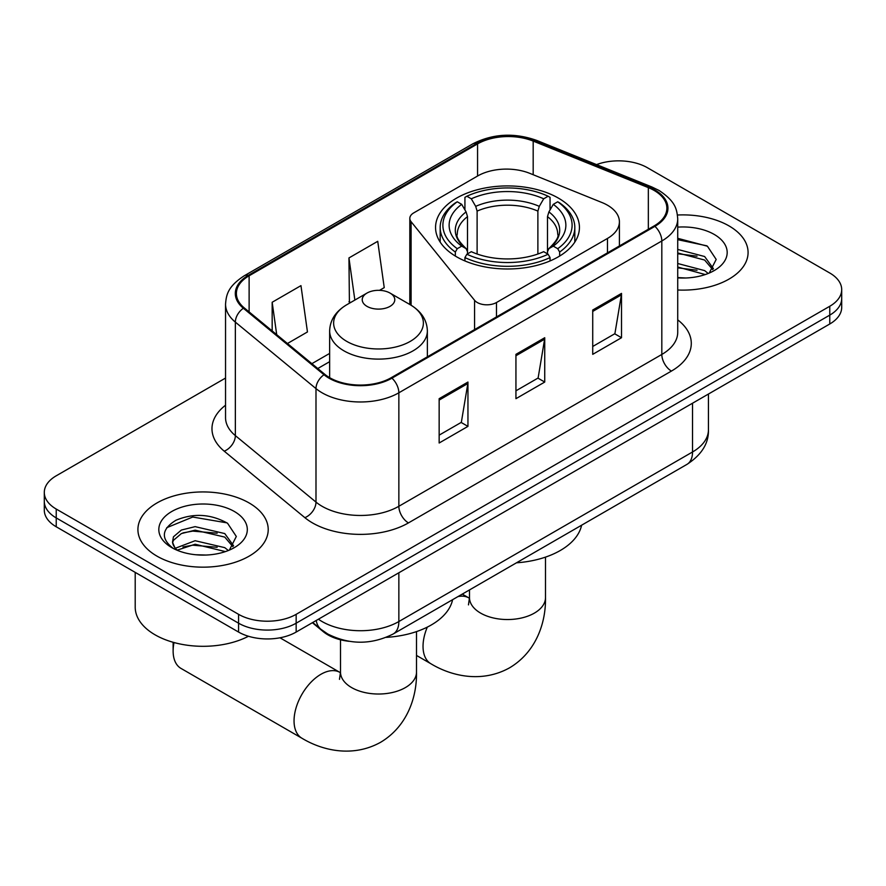 <?xml version="1.0" encoding="UTF-8"?>
<svg xmlns="http://www.w3.org/2000/svg" width="886" height="886" viewBox="0 0 886 886"><rect width="100%" height="100%" fill="white"/><g stroke="black" fill="none" stroke-linecap="round" stroke-linejoin="round"><path stroke-width="1.33" d="M607.475 205.198A40.723 23.512 0 0 0 602.037 202.562L529.784 173.346A40.723 23.512 0 0 0 477.643 175.982L413.795 212.85A13.578 7.841 0 0 0 409.819 218.388A13.578 7.841 0 0 0 411.093 221.699L474.575 300.299A13.578 7.841 0 0 0 496.47 302.525L607.475 238.445A40.723 23.512 0 0 0 619.403 221.821A40.723 23.512 0 0 0 607.475 205.198M558.357 198.087A71.932 41.531 0 0 0 479.968 189.083A71.932 41.531 0 0 0 435.558 227.458A71.932 41.531 0 0 0 456.633 256.829A71.932 41.531 0 0 0 535.022 265.822A71.932 41.531 0 0 0 579.433 227.458A71.932 41.531 0 0 0 558.357 198.087M349.04 641.298A40.723 23.512 180 0 1 323.29 631.685L312.381 622.692M225.542 378.056L56.228 475.804A40.723 23.512 0 0 0 44.3 492.428L44.3 510.159A40.723 23.512 0 0 0 56.228 526.782L238.578 632.061A40.723 23.512 0 0 0 296.157 632.061L829.772 323.988A40.723 23.512 0 0 0 841.7 307.364L841.7 298.493A40.723 23.512 0 0 1 829.772 315.117A40.723 23.512 0 0 0 841.7 298.493L841.7 289.633A40.723 23.512 0 0 0 829.772 273.01L647.422 167.731A40.723 23.512 0 0 0 596.533 164.608M44.3 492.428A40.723 23.512 0 0 0 56.228 509.051L238.578 614.33A40.723 23.512 0 0 0 296.157 614.33L296.157 623.201L829.772 315.117L296.157 623.201A40.723 23.512 0 0 1 238.578 623.201A40.723 23.512 0 0 0 296.157 623.201L296.157 632.061M56.228 509.051L56.228 517.922L238.578 623.201L56.228 517.922A40.723 23.512 0 0 1 44.3 501.299A40.723 23.512 0 0 0 56.228 517.922L56.228 526.782M729.001 225.908A65.154 37.611 0 0 0 677.458 215.021A65.154 37.611 0 0 1 729.001 225.908A65.154 37.611 0 0 1 748.083 252.499A65.154 37.611 0 0 0 729.001 225.908M249.132 502.96A65.154 37.611 0 0 0 178.13 494.798A65.154 37.611 0 0 0 137.917 529.551A65.154 37.611 0 0 0 156.999 556.153A65.154 37.611 0 0 0 228.001 564.304A65.154 37.611 0 0 0 268.214 529.551A65.154 37.611 0 0 0 249.132 502.96A65.154 37.611 0 0 0 178.13 494.798A65.154 37.611 0 0 0 137.917 529.551A65.154 37.611 0 0 0 156.999 556.153A65.154 37.611 0 0 0 228.001 564.304A65.154 37.611 0 0 0 268.214 529.551A65.154 37.611 0 0 0 249.132 502.96M654.145 190.446A43.436 25.074 180 0 1 666.859 208.177A43.436 25.074 180 0 1 654.145 225.908L391.169 377.724A43.436 25.074 180 0 1 324.885 374.379L244.248 307.896A43.436 25.074 180 0 1 236.396 293.51A43.436 25.074 180 0 1 249.121 275.779L477.565 143.886A43.436 25.074 180 0 1 533.184 141.084L648.342 187.633A43.436 25.074 180 0 1 654.145 190.446M654.909 190.003A44.522 25.705 0 0 0 648.962 187.123L533.815 140.564A44.522 25.705 0 0 0 476.801 143.443L248.346 275.336A44.522 25.705 0 0 0 243.362 308.25L323.999 374.745A44.522 25.705 0 0 0 391.944 378.167L654.909 226.351A44.522 25.705 0 0 0 654.909 190.003M439.157 398.678L439.157 443L467.952 426.376L467.952 382.054L439.157 398.678M439.157 435.137L461.34 422.334L467.841 383.527A10.854 6.268 -120 0 0 467.952 382.054M461.141 422.445L467.952 426.376M592.723 310.022L592.723 354.345L621.507 337.721L621.507 293.399L592.723 310.022M592.723 346.481L614.895 333.679L621.396 294.872A10.854 6.268 -120 0 0 621.507 293.399M614.696 333.789L621.507 337.721M515.94 354.345L515.94 398.678L544.735 382.054L544.735 337.721L515.94 354.345M515.94 390.815L538.112 378.012L544.613 339.194A10.854 6.268 -120 0 0 544.735 337.721M537.924 378.123L544.735 382.054M677.724 289.999A65.154 37.611 0 0 0 748.083 252.499A65.154 37.611 0 0 1 677.724 289.999M296.157 614.33L829.772 306.257A40.723 23.512 0 0 0 841.7 289.633M287.441 343.513L307.453 331.951L300.963 285.635L272.168 302.259L272.168 330.91M379.562 290.331L384.236 287.629L377.735 241.313L348.951 257.937L349.405 301.993M350.69 302.469L348.951 301.816M348.951 257.937L354.854 300.066M272.168 302.259L276.709 334.664M677.724 277.584L685.808 277.994M677.724 263.507L704.625 270.595L708.213 273.475M677.724 267.029L705.267 274.56M677.724 249.431L704.625 256.519L713.429 268.691M677.724 252.953L704.625 260.041L712.743 269.61M677.724 277.872A44.245 25.55 0 0 0 714.227 270.562A44.245 25.55 0 0 0 714.227 234.436A44.245 25.55 0 0 0 677.724 227.137M709.254 273.032L716.187 259.432L707.427 246.219L677.724 238.312M677.724 239.674L706.829 245.81M677.724 253.75L697.027 256.165M677.724 267.827L697.027 270.241M455.338 256.054L455.338 252.034L457.265 248.7A64.612 37.301 0 0 1 457.265 201.786L461.706 204.345A58.365 33.69 0 0 0 461.706 246.131L466.091 248.634L467.509 251.724L467.509 253.861M467.509 251.724L467.509 216.638L466.091 211.909L461.706 204.345M464.928 209.904L464.928 197.345L466.867 196.238A64.612 37.301 0 0 1 548.124 196.238L543.683 198.807A58.365 33.69 0 0 0 471.308 198.807L475.693 206.36L477.111 211.101L477.111 254.005M537.88 254.005L537.88 211.101L539.297 206.36L543.683 198.807M516.472 562.809A74.645 43.104 0 0 0 581.604 525.21M464.928 257.571A67.325 38.862 0 0 0 550.051 257.571L548.124 254.238A64.612 37.301 0 0 1 466.867 254.238L464.928 257.571L464.928 260.938M550.051 260.938L550.051 257.571M457.265 201.786L455.338 202.883A67.325 38.862 0 0 0 440.176 227.458A67.325 38.862 0 0 0 455.338 252.034M548.124 196.238L550.051 197.345L550.051 209.904M466.867 254.238L471.308 251.679A58.365 33.69 0 0 0 543.683 251.679L548.124 254.238M461.706 246.131L457.265 248.7M471.308 198.807L466.867 196.238M466.091 211.909A52.208 30.146 0 0 0 466.091 248.634L466.335 248.789C458.926 241.623 455.902 236.75 457.276 234.181A50.214 28.994 0 0 1 467.509 216.638M559.653 252.034A67.325 38.862 0 0 0 574.815 227.458A67.325 38.862 0 0 0 559.653 202.883L557.726 201.786A64.612 37.301 0 0 1 557.726 248.7L559.653 252.034L559.653 256.054M557.726 248.7L553.285 246.131A58.365 33.69 0 0 0 553.285 204.345L557.726 201.786M553.285 204.345L548.899 211.909L547.482 216.638L547.482 251.724L548.899 248.634L553.285 246.131M547.482 216.638A50.214 28.994 0 0 1 557.715 234.181C559.077 236.761 556.054 241.634 548.644 248.789L548.899 248.634A52.208 30.146 0 0 0 548.899 211.909M547.482 253.861L547.482 251.724M174.021 642.538A37.998 21.94 120 0 0 173.124 651.022A37.998 21.94 120 0 0 180.988 668.409L301.916 738.226A37.998 21.94 -60 0 1 296.09 707.781A37.998 21.94 -60 0 1 320.92 674.29A37.998 21.94 -60 0 1 339.925 672.408L340.501 672.729M366.992 306.357A16.291 9.403 0 0 0 390.017 306.357A16.291 9.403 0 0 0 390.017 293.067L410.24 304.74A44.887 25.915 0 0 1 410.24 341.387A44.887 25.915 0 0 1 346.769 341.387A44.887 25.915 0 0 1 346.769 304.74C335.716 311.307 330.002 320.023 329.647 330.899A48.863 28.208 0 0 0 343.956 350.845A48.863 28.208 0 0 0 397.205 356.958A48.863 28.208 0 0 0 427.362 330.899C427.008 320.023 421.304 311.307 410.24 304.74L390.017 293.067A16.291 9.403 0 0 0 366.992 293.067A16.291 9.403 0 0 0 366.992 306.357M386.241 637.366A74.645 43.104 0 0 0 452.613 599.678M135.204 572.378L135.204 607.131A67.868 39.183 0 0 0 155.083 634.83A67.868 39.183 0 0 0 248.457 636.259M195.706 554.747L205.94 555.046M175.373 548.246L195.13 540.715L224.756 547.648L228.344 550.516M177.189 550.151L195.13 544.237L225.398 551.601M175.683 549.619L172.504 542.188A30.678 17.709 0 0 0 177.466 550.383M172.504 542.188L173.434 536.816L181.375 530.049L195.13 526.638L224.756 533.571L233.561 545.743M172.582 542.62L173.434 540.338L181.375 533.571L195.13 530.16L224.756 537.093L232.874 546.662M229.385 550.084L236.318 536.473L227.558 523.261C210.735 513.902 193.525 512.905 175.926 520.27C161.485 529.186 160.576 538.555 173.202 548.379L173.357 548.478M234.358 511.488A44.245 25.55 0 0 0 171.773 511.488A44.245 25.55 0 0 0 171.773 547.614A44.245 25.55 0 0 0 234.358 547.614A44.245 25.55 0 0 0 234.358 511.488M166.734 527.702L192.716 517.036L226.96 522.862M182.959 532.885L192.716 531.113L217.159 533.206M182.959 546.961L192.716 545.189L217.159 547.282M323.29 631.109L323.29 631.685M411.093 221.699L411.093 305.238M474.575 300.299L474.575 329.581M496.47 302.525L496.47 316.933M607.475 238.445L607.475 252.842M318.428 619.203A54.29 31.342 0 0 0 322.072 621.54A54.29 31.342 0 0 0 398.855 621.54L692.531 451.982A54.29 31.342 0 0 0 708.435 429.821C708.833 443.288 701.657 454.817 686.905 464.408L393.229 633.966A27.145 15.671 60 0 0 398.855 621.54L398.855 572.777M692.531 403.219L692.531 451.982A27.145 15.671 60 0 1 686.905 464.408M316.224 620.477A27.145 18.152 129.5 0 0 320.954 629.304L312.714 622.504M829.772 323.988L829.772 306.257M238.578 632.061L238.578 614.33M677.724 319.868A67.868 39.183 180 0 1 671.422 371.079L408.446 522.906A13.578 7.841 60 0 1 398.855 506.283L661.82 354.455A54.29 31.342 0 0 0 677.724 332.294L677.724 218.809A54.29 31.342 180 0 1 661.82 240.981A13.578 7.841 -120 0 0 654.909 226.351M408.446 522.906A67.868 39.183 180 0 1 312.481 522.906A67.868 39.183 180 0 1 304.873 517.668L224.236 451.184A67.868 39.183 180 0 1 225.542 405.212M322.072 506.283A54.29 31.342 0 0 0 398.855 506.283L398.855 392.797A54.29 31.342 180 0 1 315.992 388.611L235.355 322.127A54.29 31.342 180 0 1 225.542 304.153L225.542 417.638A54.29 31.342 0 0 0 235.355 435.613L315.992 502.096A54.29 31.342 0 0 0 322.072 506.283M677.724 218.809C676.849 209.484 675.985 201.72 659.007 190.435L651.875 186.968A13.578 6.357 112 0 0 648.962 187.123M651.875 186.968L536.717 140.42C514.234 132.468 492.893 133.62 472.703 143.886A13.578 7.841 60 0 1 476.801 143.443M248.346 275.336A13.578 7.841 -120 0 0 244.248 275.779C227.791 286.566 226.295 294.695 225.542 304.153M243.362 308.25A13.578 9.081 129.5 0 0 235.355 322.127L235.355 435.613A13.578 9.081 -50.5 0 1 224.236 451.184M536.717 140.42A13.578 6.357 112 0 0 533.815 140.564M323.999 374.745A13.578 9.081 129.5 0 0 315.992 388.611L315.992 502.096A13.578 9.081 -50.5 0 1 304.873 517.668M391.944 378.167A13.578 7.841 60 0 1 398.855 392.797L661.82 240.981L661.82 354.455A13.578 7.841 60 0 0 671.422 371.079M249.121 275.779L249.121 311.905M648.342 187.633L648.342 229.252M533.184 141.084L533.184 174.719M477.565 143.886L477.565 176.026M329.647 353.414L311.883 363.659M515.94 355.751L544.613 339.194M592.723 311.429L621.396 294.872M439.157 400.084L467.841 383.527M545.499 557.117L545.499 597.596A37.998 21.94 180 0 1 534.369 613.112A37.998 21.94 180 0 1 480.622 613.112A37.998 21.94 180 0 1 469.491 597.596L468.472 604.883M457.951 596.599A37.998 21.94 -60 0 1 468.915 597.939L469.48 598.26M545.499 597.596C545.997 622.537 536.318 651.863 509.627 667.789C482.505 682.94 452.27 676.671 430.906 663.758A37.998 21.94 -60 0 1 427.307 627.111M537.88 211.101A50.214 28.994 0 0 0 477.111 211.101M539.297 206.36A52.208 30.146 0 0 0 475.693 206.36M416.509 631.596L416.509 672.075A37.998 21.94 180 0 1 405.378 687.591A37.998 21.94 180 0 1 351.631 687.591A37.998 21.94 180 0 1 340.501 672.075L339.482 679.352M409.819 218.388L409.819 304.496M619.403 221.821L619.403 245.965M393.229 633.966C371.389 644.942 349.538 644.942 327.698 633.966L320.954 629.304M708.435 429.821L708.435 394.037M472.703 143.886L244.248 275.779M329.647 361.676L317.786 368.521M430.906 663.758L416.509 655.441M440.176 242.088L440.176 227.458M574.815 242.088L574.815 227.458M468.915 597.939L462.27 594.096M469.491 589.932L469.491 597.596M416.509 672.075C417.007 697.016 407.339 726.332 380.637 742.269C353.514 757.408 323.279 751.14 301.916 738.226M173.124 642.284L173.124 651.022M427.362 356.836L427.362 330.899M329.647 377.669L329.647 330.899M366.992 293.067L346.769 304.74M339.925 672.408L279.976 637.798M340.501 639.781L340.501 672.075"/></g></svg>
